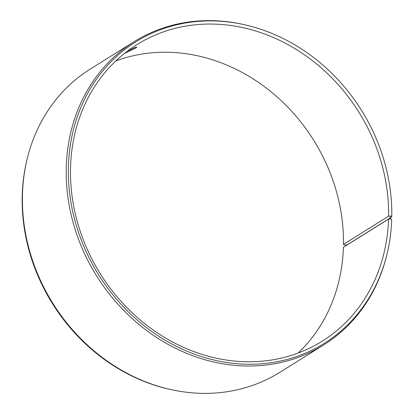 <?xml version="1.0" encoding="UTF-8"?>
<svg xmlns="http://www.w3.org/2000/svg" width="414" height="414" viewBox="0 0 414 414"><rect width="100%" height="100%" fill="white"/><g stroke="black" fill="none" stroke-linecap="round" stroke-linejoin="round"><path stroke-width="0.62" d="M390.278 216.025L391.784 216.243L391.546 217.122L347.739 244.488L345.607 245.088L344.096 244.871L343.465 244.369L388.591 216.186L390.278 216.025L390.205 218.959L391.716 219.208A177.772 155.027 58 0 1 387.033 254.072L386.764 255.174A178.812 155.938 58 0 1 323.608 344.981A178.812 155.938 58 0 1 96.622 275.926A178.812 155.938 58 0 1 134.157 41.659A178.812 155.938 58 0 1 242.563 24.307L243.67 24.55A177.772 155.027 58 0 0 69.857 148.424A177.772 155.027 58 0 0 199.46 355.921A177.772 155.027 58 0 0 387.033 254.072M388.591 216.186A174.837 152.471 58 0 0 303.333 54.032A174.837 152.471 58 0 0 136.92 44.619A174.837 152.471 58 0 0 100.224 273.68A174.837 152.471 58 0 0 322.164 341.198A174.837 152.471 58 0 0 388.523 219.099L390.205 218.959M391.784 216.243A177.772 155.027 58 0 0 243.67 24.55M134.157 41.659L90.35 69.019A178.812 155.938 58 0 0 27.195 158.826L26.926 159.928A177.772 155.027 58 0 0 170.289 389.45L171.396 389.693A178.812 155.938 58 0 0 279.802 372.341L323.608 344.981M27.195 158.826A178.812 155.938 58 0 0 171.396 389.693M343.465 244.369A174.837 152.471 58 0 0 115.78 60.982M298.183 353.018A174.837 152.471 58 0 0 343.397 247.282L388.523 219.099M127.005 51.455C132.402 48.557 135.663 47.108 136.775 47.118C137.365 47.455 128.604 51.579 124.526 53.38"/></g></svg>

